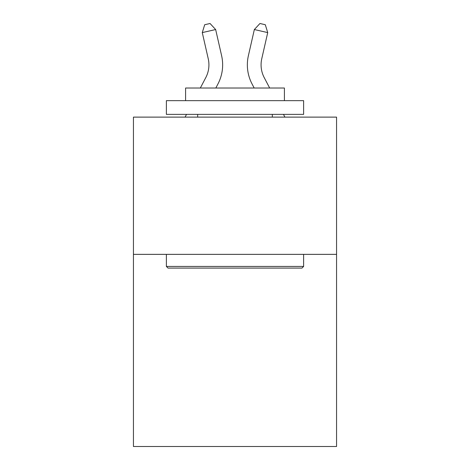 <?xml version="1.0" encoding="UTF-8"?>
<svg xmlns="http://www.w3.org/2000/svg" width="470" height="470" viewBox="0 0 470 470"><rect width="100%" height="100%" fill="white"/><g stroke="black" fill="none" stroke-linecap="round" stroke-linejoin="round"><path stroke-width="0.7" d="M336.561 254.358L336.561 446.5L133.439 446.5L133.439 117.118L336.561 117.118L336.561 254.358L133.439 254.358M221.617 55.707L215.654 29.545L221.617 55.707A41.172 41.172 0 0 1 217.945 83.96L215.818 88.025M269.674 88.025L264.211 77.591A27.448 27.448 0 0 1 261.761 58.756L267.724 32.594L254.346 29.545L248.383 55.707A41.172 41.172 0 0 0 252.055 83.96L254.182 88.025M168.025 268.082L166.38 266.437L303.62 266.437L301.975 268.082L168.025 268.082M303.62 100.65L303.62 114.375L166.38 114.375L166.38 100.65L303.62 100.65M185.591 100.65L185.591 88.025L284.409 88.025L284.409 100.65M303.62 254.358L303.62 266.437M166.38 254.358L166.38 266.437M272.33 114.375L272.33 117.118M197.67 114.375L197.67 117.118M267.724 32.594L265.297 24.722L259.945 23.5L254.346 29.545L248.383 55.707M200.326 88.025L205.79 77.591A27.448 27.448 0 0 0 208.239 58.756L202.276 32.594L204.703 24.722L210.055 23.5L215.654 29.545L202.276 32.594M205.79 77.591A27.448 27.448 0 0 0 208.239 58.756A27.448 27.448 0 0 1 205.79 77.591A27.448 27.448 0 0 0 208.239 58.756A27.448 27.448 0 0 1 205.79 77.591A27.448 27.448 0 0 0 208.239 58.756A27.448 27.448 0 0 1 205.79 77.591A27.448 27.448 0 0 0 208.239 58.756M264.211 77.591A27.448 27.448 0 0 1 261.761 58.756A27.448 27.448 0 0 0 264.211 77.591A27.448 27.448 0 0 1 261.761 58.756M185.086 117.118L186.525 114.375M284.914 117.118L283.475 114.375"/></g></svg>
